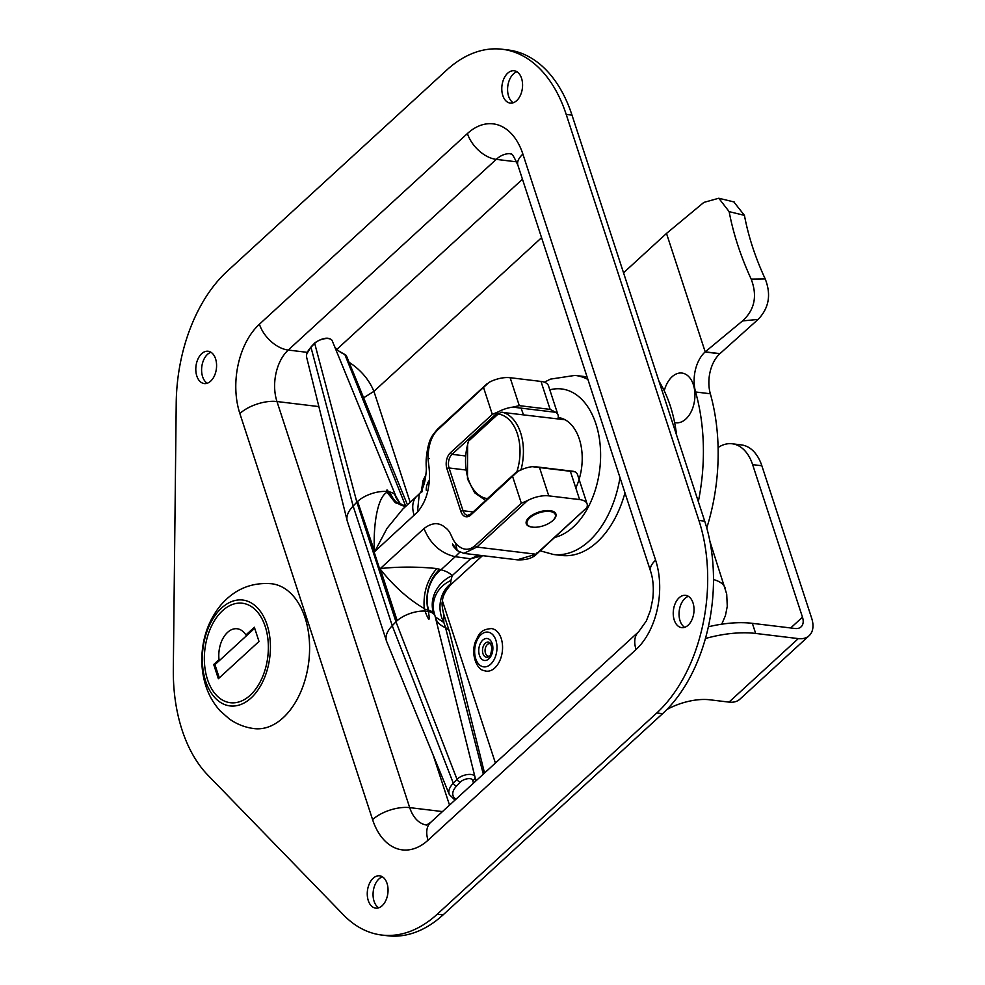 <?xml version="1.0" encoding="UTF-8"?>
<svg xmlns="http://www.w3.org/2000/svg" width="985" height="985" viewBox="0 0 985 985"><rect width="100%" height="100%" fill="white"/><g stroke="black" fill="none" stroke-linecap="round" stroke-linejoin="round"><path stroke-width="1.48" d="M623.53 272.808L666.5 233.433L703.856 202.405L718.791 198.244L729.146 211.64L744.438 215.37L733.825 201.913M744.438 215.37A240.512 150.028 47.5 0 0 765.197 278.903L751.173 279.087A259.695 161.983 -132.5 0 1 729.146 211.64M751.173 279.087C757.563 295.919 754.67 309.869 742.53 320.925L705.051 351.99A30.141 19.047 -83.1 0 0 695.582 391.981A160.346 101.344 96.9 0 1 698.328 501.648M742.53 320.925L758.118 319.399C769.002 308.096 771.366 294.601 765.197 278.903M706.762 527.948A160.346 101.344 -83.1 0 0 710.333 393.766A30.141 19.047 96.9 0 1 719.801 353.775L758.118 319.399M664.247 390.799A25.019 15.809 96.9 0 1 678.591 373.216A25.019 15.809 96.9 0 1 693.366 384.692A25.019 15.809 96.9 0 1 691.174 411.705A25.019 15.809 96.9 0 1 674.59 422.479M676.596 435.148A120.256 76.005 -83.1 0 0 658.94 381.146M666.845 709.545A40.09 18.432 -18.1 0 1 709.816 699.793L729.023 702.108A27.1 16.905 47.5 0 0 739.858 699.215L809.141 635.694A27.1 16.905 -132.5 0 0 811.677 618.235L761.848 465.757A44.891 28.38 -83.1 0 0 741.36 444.9L732.138 443.779A44.891 28.38 96.9 0 1 752.626 464.637L802.479 617.164L790.696 627.962M718.102 447.522A44.891 28.38 96.9 0 1 732.138 443.779M809.141 635.694A27.1 16.905 -132.5 0 1 798.306 638.6L755.667 633.441L752.355 623.333A80.167 36.864 161.9 0 0 708.35 626.792M705.432 638.502A80.167 36.864 -18.1 0 1 755.667 633.441M752.355 623.333L795.043 628.492A15.07 9.407 47.5 0 0 801.064 626.879A15.07 9.407 47.5 0 0 802.479 617.164M486.491 500.626L487.403 498.619L516.965 471.519L520.93 470.104M565.082 419.77L501.328 412.272L498.176 414.008L468.601 441.108L467.69 443.102M578.306 477.023L579.734 477.196M688.404 596.344A16.277 10.281 -83.1 0 0 684.944 598.449A16.277 10.281 -83.1 0 0 679.034 613.766A16.277 10.281 -83.1 0 0 684.661 627.334M679.145 597.747A16.277 10.281 96.9 0 1 685.585 595.334A16.277 10.281 96.9 0 1 693.846 612.719A16.277 10.281 96.9 0 1 681.682 627.642A16.277 10.281 96.9 0 1 673.321 615.366A16.277 10.281 96.9 0 1 679.145 597.747M516.953 71.77A16.277 10.281 -83.1 0 0 513.493 73.875A16.277 10.281 -83.1 0 0 507.583 89.192A16.277 10.281 -83.1 0 0 513.21 102.76M507.694 73.185A16.277 10.281 96.9 0 1 514.133 70.76A16.277 10.281 96.9 0 1 522.395 88.145A16.277 10.281 96.9 0 1 510.23 103.08A16.277 10.281 96.9 0 1 501.87 90.792A16.277 10.281 96.9 0 1 507.694 73.185M382.426 876.835A16.277 10.281 -83.1 0 0 378.954 878.94A16.277 10.281 -83.1 0 0 373.056 894.257A16.277 10.281 -83.1 0 0 378.683 907.813M373.167 878.238A16.277 10.281 96.9 0 1 379.607 875.813A16.277 10.281 96.9 0 1 387.868 893.21A16.277 10.281 96.9 0 1 375.704 908.133A16.277 10.281 96.9 0 1 367.343 895.857A16.277 10.281 96.9 0 1 373.167 878.238M210.962 352.261A16.277 10.281 -83.1 0 0 207.503 354.366A16.277 10.281 -83.1 0 0 201.593 369.683A16.277 10.281 -83.1 0 0 207.219 383.251M201.703 353.664A16.277 10.281 96.9 0 1 208.143 351.251A16.277 10.281 96.9 0 1 216.404 368.636A16.277 10.281 96.9 0 1 204.24 383.559A16.277 10.281 96.9 0 1 195.88 371.283A16.277 10.281 96.9 0 1 201.703 353.664M349.059 362.234C360.781 369.917 369.067 379.631 373.918 391.365L363.613 397.792M725.317 588.501L725.219 588.18C723.827 584.191 719.924 581.31 713.497 579.549M381.761 935.048L387.548 935.75A140.301 88.675 -83.1 0 0 443.078 914.88L662.573 713.682A140.301 88.675 -83.1 0 0 704.706 521.151L572.002 115.134A140.301 88.675 -83.1 0 0 507.977 49.952L502.178 49.25A140.301 88.675 -83.1 0 0 446.661 70.12L227.116 271.355A140.301 88.675 -83.1 0 0 176.216 403.124L173.323 669.32A140.301 88.675 -83.1 0 0 207.872 775.146L343.519 914.93A140.301 88.675 -83.1 0 0 381.761 935.048A140.301 88.675 -83.1 0 0 437.278 914.178L656.773 712.98A140.301 88.675 -83.1 0 0 698.907 520.449L566.203 114.432A140.301 88.675 -83.1 0 0 502.178 49.25M484.127 670.613A21.448 13.556 -83.1 0 0 486.294 671.154A21.448 13.556 -83.1 0 0 502.325 651.479A21.448 13.556 -83.1 0 0 491.441 628.565C479.35 629.575 479.018 635.091 475.558 641.272C470.251 655.062 477.491 669.652 483.549 670.465L486.294 671.154M490.912 643.956A6.329 4.002 -83.1 0 0 485.322 648.389A6.329 4.002 -83.1 0 0 489.446 656.084M558.163 417.529A46.344 29.291 96.9 0 1 558.175 417.529A46.344 29.291 96.9 0 1 558.224 417.541A46.344 29.291 96.9 0 1 575.806 487.969M561.044 418.108A46.344 29.291 -83.1 0 0 557.892 418.49M624.97 492.845A90.189 57.007 96.9 0 1 561.487 555.454L553.41 554.481A90.189 57.007 96.9 0 1 553.311 554.469M587.91 379.447A90.189 57.007 96.9 0 0 575.031 375.396L583.108 376.368A90.189 57.007 96.9 0 1 587.134 377.095M534.092 527.246A15.588 7.166 -18.1 0 1 532.097 527.123A15.588 7.166 -18.1 0 1 526.261 523.737A15.588 7.166 -18.1 0 1 538.857 512.077A15.588 7.166 -18.1 0 1 555.909 514.047A15.588 7.166 -18.1 0 1 551.674 521.508M586.764 507.731L536.037 554.223L517.199 559.825C525.978 560.219 532.466 558.298 536.665 554.062L586.764 507.731A20.045 9.222 161.9 0 0 587.109 503.938A20.045 9.222 161.9 0 0 579.599 499.58L548.768 495.861A20.045 9.222 161.9 0 0 527.554 500.577L521.348 503.224L475.164 545.567L476.838 547.069L527.554 500.577M515.709 472.935L470.867 514.047A1.601 0.997 47.5 0 0 470.719 515.081L517.975 471.286A20.045 9.222 -18.1 0 1 532.22 466.668L575.141 471.852A20.045 9.222 -18.1 0 1 577.53 474.635L587.109 503.938M405.955 506.167L395.256 502.707L387.105 492.241C377.144 497.314 373.143 526.446 374.398 550.935L374.756 551.501L417.455 512.101C423.304 505.182 426.998 496.859 428.524 487.132C430.47 475.73 429.164 468.134 427.995 458.813C428.155 445.848 431.295 436.293 437.438 430.149L488.942 382.426A20.045 9.222 -18.1 0 1 510.144 377.711L540.987 381.429A20.045 9.222 -18.1 0 1 548.485 385.788L558.064 415.091A20.045 9.222 161.9 0 0 555.688 412.309L550.122 409.378L519.28 405.648L512.754 407.125A20.045 9.222 161.9 0 0 498.508 411.73L492.315 414.377L450.367 452.829A11.549 7.301 -83.1 0 0 446.907 468.663L460.881 511.437A11.549 7.301 -83.1 0 0 470.719 515.081M557.732 418.884A20.045 9.222 161.9 0 0 558.064 415.091M475.164 545.567C468.823 551.132 462.322 550.406 455.649 543.4L457.188 550.578L463.849 553.385L476.838 547.069L536.037 554.223L536.837 553.004M455.649 543.4C450.551 536.579 451.364 531.863 444.863 527.27C438.768 522.124 431.824 522.555 424.018 528.551C430.088 543.535 440.184 552.844 454.294 556.488L455.292 556.697L459.823 552.179M517.199 559.825L463.849 553.385M478.55 555.158L470.584 558.803L482.342 555.786L451.167 584.364L450.637 583.748A29.981 27.063 -101.5 0 0 443.841 622.483L443.533 613.544L449.394 631.434A22.15 10.195 161.9 0 0 445.565 627.753A57.856 26.607 -18.1 0 1 435.579 618.124A57.856 26.607 -18.1 0 1 435.542 618.014M455.292 556.697L470.584 558.803L452.164 575.659A52.143 23.972 161.9 0 0 440.997 569.773A29.981 21.547 -75.8 0 0 428.721 610.318A22.15 10.195 -18.1 0 1 433.474 612.818A29.981 26.029 136.9 0 1 452.164 575.659L450.933 580.522A29.981 28.048 -8.7 0 0 433.56 610.528A29.981 28.048 -8.7 0 0 433.572 610.614L433.708 611.34M424.006 528.526L424.018 528.551A29.981 18.703 47.5 0 1 424.006 528.526L380.333 568.554L380.432 569.367C393.741 586.161 408.332 599.212 424.178 608.533L425.003 611.082A22.15 10.195 161.9 0 0 397.189 620.649L380.432 569.367M374.398 550.935L357.592 501.463L396.709 621.092A22.15 10.195 161.9 0 0 395.97 621.818L392.239 625.697A42.195 19.404 161.9 0 0 386.452 640.927A42.195 19.404 161.9 0 0 386.674 641.543L449.32 794.526L454.984 800.103M417.455 512.101L419.29 493.854L417.024 496.034A29.981 18.703 47.5 0 0 416.987 496.046A29.981 18.703 47.5 0 0 414.18 515.364M427.995 458.813L429.152 458.616L427.995 458.813M435.271 616.918L443.841 622.483L445.565 627.753L483.303 774.136M450.637 583.748L450.933 580.522M455.267 556.697L440.997 569.773L439.532 569.244C428.857 580.214 424.966 593.77 427.859 609.912L428.721 610.318M439.532 569.244A29.981 18.703 -132.5 0 1 436.823 568.554C427.256 579.586 423.058 592.921 424.227 608.558M436.823 568.554C417.529 566.621 398.703 566.621 380.333 568.554M433.474 612.818L434.483 614.455M474.918 776.722L435.198 616.622A22.15 10.195 161.9 0 0 435.136 616.376A22.15 10.195 161.9 0 0 435.05 616.044L433.572 610.528M435.05 616.044A22.15 10.195 161.9 0 0 428.364 611.488L427.909 610.084M428.364 611.488L425.003 611.082C429.091 621.732 430.211 621.867 428.364 611.488M374.756 551.501L387.006 528.391L402.779 509.073M387.105 492.241L386.846 491.503A22.15 10.195 161.9 0 0 358.084 501.008M405.808 506.179L395.564 502.116L388.533 492.032A59.974 37.405 47.5 0 0 387.031 492.069M405.106 506.142L403.234 505.847A29.981 21.547 104.2 0 1 390.06 492.032L388.533 492.032M403.604 505.97L399.885 503.163A29.981 26.029 136.9 0 1 394.813 494.532A22.15 10.195 161.9 0 0 390.06 492.032M396.007 496.637A22.15 10.195 161.9 0 0 395.945 496.415L399.885 503.163M396.352 497.794L394.813 494.532M395.945 496.415A22.15 10.195 161.9 0 0 395.822 496.095A22.15 10.195 161.9 0 0 388.422 491.7C387.093 489.496 386.563 489.434 386.846 491.503L388.484 491.909M357.592 501.463A22.15 10.195 161.9 0 0 356.865 502.178L353.135 506.068A42.195 19.404 161.9 0 0 347.163 520.659L306.717 357.617A29.981 13.79 -18.1 0 1 306.864 353.713A29.981 13.79 -18.1 0 1 310.964 347.249L314.683 343.371A9.936 4.568 -18.1 0 1 323.289 338.988A9.936 4.568 -18.1 0 1 331.366 339.616A9.936 4.568 -18.1 0 1 332.167 340.638L395.822 496.095M334.641 346.683A70.07 32.222 161.9 0 0 338.803 351.017A70.07 32.222 161.9 0 0 344.848 354.514A9.936 4.568 -18.1 0 1 345.71 355.006A9.936 4.568 -18.1 0 1 346.511 356.028L407.433 504.812M484.521 773.028L449.48 631.767A22.15 10.195 161.9 0 0 449.394 631.434M347.163 520.659A42.195 19.404 161.9 0 0 347.348 521.287L386.452 640.927M536.505 513.776A14.861 6.833 -18.1 0 1 555.38 514.823A14.861 6.833 -18.1 0 1 545.936 524.82A14.861 6.833 -18.1 0 1 527.147 524.057A14.861 6.833 -18.1 0 1 536.505 513.776M271.749 583.773L271.749 583.773A72.952 46.11 96.9 0 1 280.639 586.297A72.952 46.11 96.9 0 1 307.689 668.901A72.952 46.11 96.9 0 1 254.265 728.629A72.952 46.11 96.9 0 1 254.241 728.629L254.265 728.629A72.952 46.11 96.9 0 0 282.239 718.558A72.952 46.11 96.9 0 0 309.265 639.561A72.952 46.11 96.9 0 0 271.737 583.76A72.952 46.11 96.9 0 1 271.737 583.76C251.446 582.098 234.442 589.252 220.738 605.196C210.704 617.521 204.634 631.914 202.541 648.376C200.965 660.91 201.95 673.038 205.471 684.76C208.475 694.634 213.376 703.327 220.16 710.862L229.271 718.902C236.782 724.234 245.105 727.472 254.253 728.629M223.139 610.146A50.112 31.668 96.9 0 1 242.372 603.239A50.112 31.668 96.9 0 1 268.142 641.555A50.112 31.668 96.9 0 1 249.587 695.816A50.112 31.668 96.9 0 1 230.355 702.724A50.112 31.668 96.9 0 1 204.572 664.407A50.112 31.668 96.9 0 1 223.139 610.146M250.424 698.562A53.313 33.699 96.9 0 1 205.348 680.204A53.313 33.699 96.9 0 1 222.29 607.4A53.313 33.699 96.9 0 1 267.378 625.758A53.313 33.699 96.9 0 1 250.424 698.562M246.853 635.411L220.554 659.519A24.206 11.13 -18.1 0 1 219.027 659.63A24.206 15.304 96.9 0 1 237.163 628.762A24.206 15.304 96.9 0 1 245.905 634.993A24.206 11.13 -18.1 0 1 246.853 635.411L254.684 628.233M245.905 634.993L254.364 627.248L259.006 641.457L218.362 678.714L213.708 664.506L219.027 659.63M213.708 664.506L214.952 664.653L219.273 677.877M220.554 659.519L214.952 664.653M265.236 626.522A50.112 31.668 -83.1 0 0 242.372 603.239A50.112 31.668 -83.1 0 0 204.917 649.189A50.112 31.668 -83.1 0 0 230.355 702.724A50.112 31.668 -83.1 0 0 261.714 678.8A50.112 31.668 -83.1 0 0 265.236 626.522M666.5 233.433L705.198 351.854L719.961 353.627M695.582 391.981L710.333 393.766M719.801 353.775L705.051 351.99M798.306 638.6L729.023 702.108M761.848 465.757L752.626 464.637M521.003 469.808A45.051 28.479 -83.1 0 0 520.597 432.735A45.051 28.479 -83.1 0 0 501.981 412.149M498.176 414.008A42.651 26.952 96.9 0 1 516.965 471.519M487.403 498.619A42.651 26.952 96.9 0 1 468.601 441.108M541.565 237.693L373.918 391.365L410.179 502.288M442.45 601.01L495.406 763.043M449.517 805.114L433.166 755.076M336.882 349.355L522.469 179.233M510.907 153.771A37.516 23.714 -83.1 0 0 496.243 159.373L288.236 350.057A27.58 17.201 -132.5 0 1 259.412 324.213L467.419 133.541A27.58 17.201 47.5 0 0 496.243 159.373L516.608 161.835M318.869 406.596L276.97 401.535A37.516 23.714 -83.1 0 1 288.236 350.057L307.345 352.359M259.412 324.213A65.096 41.148 -83.1 0 0 239.86 413.54A27.58 12.682 161.9 0 1 276.97 401.535L409.698 807.626L442.462 811.578M239.86 413.54L372.589 819.631A27.58 12.682 161.9 0 1 409.698 807.626A37.516 23.714 -83.1 0 0 426.628 825.036M426.542 825.048L430.63 822.426A27.58 17.201 47.5 0 0 428.056 840.193A65.096 41.148 -83.1 0 1 372.589 819.631M430.63 822.426L638.649 631.742A27.58 17.201 47.5 0 0 636.064 649.509L428.056 840.193M638.649 631.742L646.308 621.03L650.445 610.318L652.784 598.806C653.905 588.316 653.19 579.155 650.617 571.312A27.58 12.682 -18.1 0 1 655.616 560.182A65.096 41.148 -83.1 0 1 636.064 649.509M650.617 571.312L517.888 165.234A27.58 12.682 -18.1 0 1 522.887 154.103L655.616 560.182M522.887 154.103A65.096 41.148 -83.1 0 0 467.419 133.541M566.203 114.432L572.002 115.134M437.278 914.178L443.078 914.88M656.773 712.98L662.573 713.682M698.907 520.449L704.706 521.151M475.324 645.347A17.496 11.057 -83.1 0 0 481.96 666.414A17.496 11.057 -83.1 0 0 496.305 653.634A17.496 11.057 -83.1 0 0 489.68 632.567A17.496 11.057 -83.1 0 0 475.324 645.347M479.178 646.874A11.069 6.993 -83.1 0 0 483.376 660.196A11.069 6.993 -83.1 0 0 492.451 652.107A11.069 6.993 -83.1 0 0 488.264 638.785A11.069 6.993 -83.1 0 0 479.178 646.874M482.798 647.871A7.621 4.814 -83.1 0 0 485.691 657.044A7.621 4.814 -83.1 0 0 488.757 656.663C489.939 657.291 490.998 654.299 491.934 647.662L490.37 643.23A7.621 4.814 -83.1 0 0 482.798 647.871M425.446 477.811A17.496 11.057 -83.1 0 0 422.134 491.724M429.325 480.409A11.069 6.993 -83.1 0 0 426.222 490.198M549.815 389.838A75.119 47.477 96.9 0 1 599.742 469.352A75.119 47.477 96.9 0 1 554.26 537.527M619.984 477.59A90.189 57.007 96.9 0 1 553.41 554.481L540.223 550.812M570.475 471.63L579.599 499.58M540.987 381.429L550.122 409.378M539.632 467.912L548.768 495.861M512.656 476.629L521.348 503.224M483.623 387.782L492.315 414.377M510.144 377.711L519.28 405.648M437.438 430.149L438.239 428.931M473.145 511.954L463.036 510.735L449.062 467.973A9.936 6.279 96.9 0 1 452.041 454.331L498.508 411.73M465.56 469.956L449.062 467.973A1.601 0.739 -18.1 0 0 446.907 468.663M465.203 455.92L452.041 454.331A1.601 0.997 47.5 0 1 450.367 452.829M512.754 407.125L555.688 412.309M470.867 514.047L467.579 515.352A9.936 6.279 96.9 0 1 463.036 510.735A1.601 0.739 161.9 0 0 460.881 511.437M424.338 609.025A59.974 37.405 47.5 0 0 427.859 609.912M476.198 780.649A69.873 32.136 -18.1 0 1 475.139 777.719L474.992 777.079A3.201 2.844 169.1 0 0 474.967 776.943A10.133 4.666 161.9 0 0 474.942 776.833A10.133 4.666 161.9 0 0 467.419 774.555A10.133 4.666 161.9 0 0 457.028 779.32L395.97 621.818L356.865 502.178L314.683 343.371A3.201 2.155 -136.2 0 1 315.077 342.645L311.346 346.523A3.201 2.155 43.8 0 0 310.964 347.249L353.135 506.068L392.239 625.697L453.297 783.198A30.178 13.876 161.9 0 0 449.32 794.526M405.685 506.167L344.848 354.514A3.201 2.524 -66.5 0 0 344.405 354.255A3.201 2.524 -66.5 0 0 343.974 354.12M455.969 799.204A26.977 12.411 -18.1 0 1 456.732 785.895A3.201 2.155 -136.2 0 1 453.297 783.198L457.028 779.32A3.201 2.155 43.8 0 0 460.451 782.016A6.932 3.189 -18.1 0 1 467.653 778.741A6.932 3.189 -18.1 0 1 472.738 780.391A73.075 33.601 161.9 0 0 473.514 783.112M456.732 785.895L460.451 782.016M435.136 616.376L474.992 777.079A3.201 2.844 169.1 0 1 472.738 780.391M718.791 198.244L734.194 201.999M485.654 500.491L474.721 492.832L467.481 478.882L467.604 442.474M511.092 153.795L510.833 153.734C511.08 155.519 510.612 149.006 517.888 165.234M709.914 541.356L726.708 594.066L727.275 606.317L725.428 615.613L721.722 624.194M425.84 474.967L423.033 480.557L421.223 492.278M560.994 419.278L562.201 418.477M575.031 375.396L550.443 379.127L544.385 382.192M573.59 471.347L535.052 466.693M457.212 550.553L453.359 546.38L452.521 544.015L456.326 548.965M486.713 384.052L437.574 429.115C431.935 435.973 428.192 438.928 426.197 459.219C425.865 470.264 427.047 465.954 425.545 477.196C424.375 486.233 420.398 493.3 419.29 493.867M451.167 584.364C445.54 590.483 442.61 596.171 442.388 601.404C441.723 602.992 442.105 607.043 443.533 613.544M402.73 509.122L416.987 496.046M306.864 353.713L311.346 346.523M315.077 342.645C322.452 338.003 327.882 337.005 331.366 339.616M345.71 355.006L338.803 351.017M491.884 417.812L492.328 419.364M521.065 408.122L523.454 414.747"/></g></svg>
